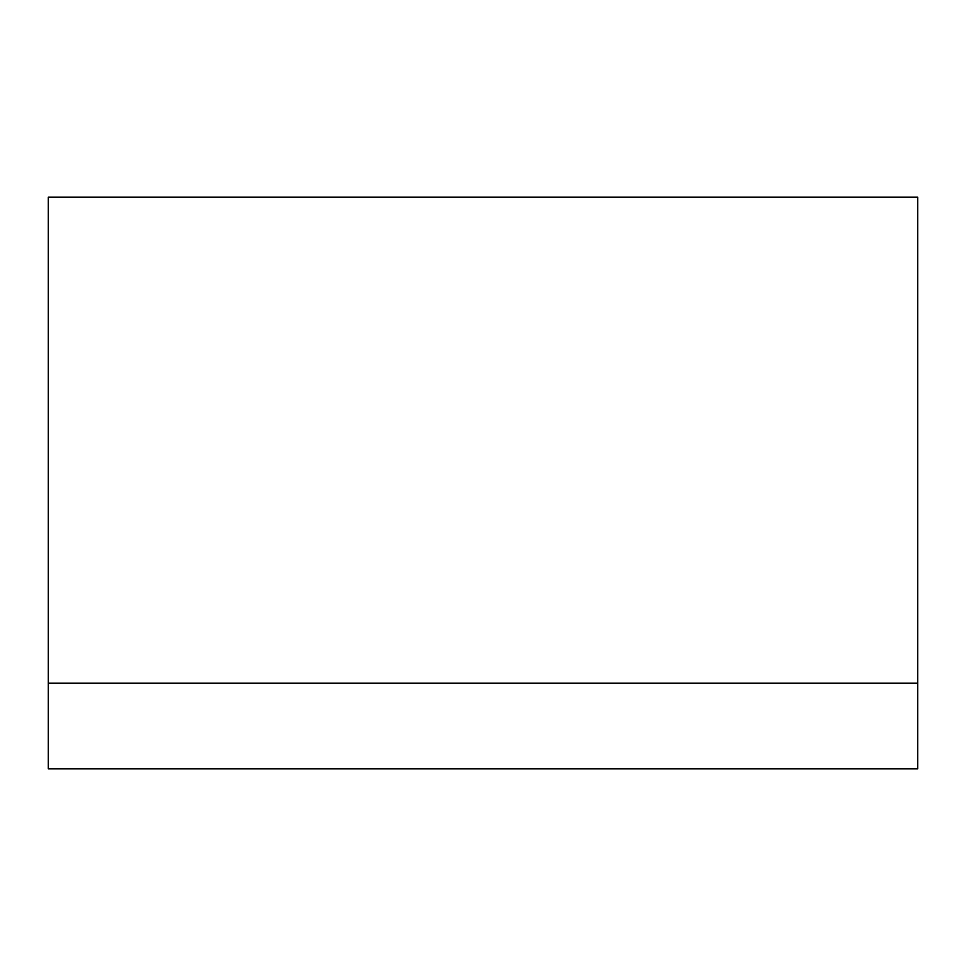 <?xml version="1.0" encoding="UTF-8"?>
<svg xmlns="http://www.w3.org/2000/svg" width="966" height="966" viewBox="0 0 966 966"><rect width="100%" height="100%" fill="white"/><g stroke="black" fill="none" stroke-linecap="round" stroke-linejoin="round"><path stroke-width="1.45" d="M48.3 683.252L917.7 683.252L917.7 768.827L48.3 768.827L48.3 683.252M917.7 683.216L48.3 683.216L48.3 197.173L917.7 197.173L917.7 683.216"/></g></svg>
